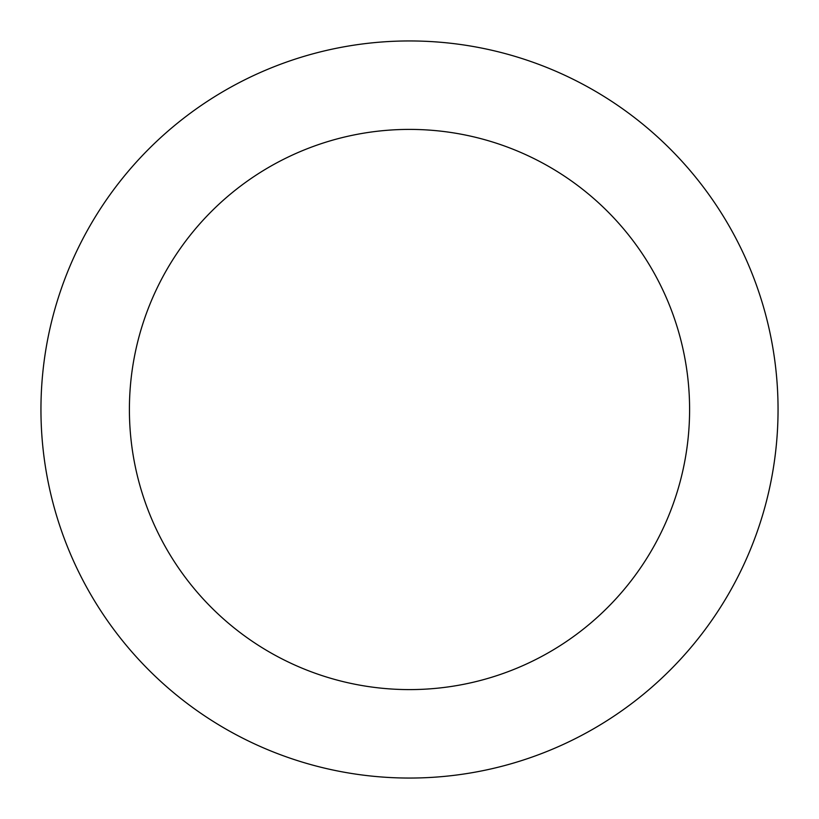 <?xml version="1.0" encoding="UTF-8"?>
<svg xmlns="http://www.w3.org/2000/svg" width="819" height="819" viewBox="0 0 819 819"><rect width="100%" height="100%" fill="white"/><g stroke="black" fill="none" stroke-linecap="round" stroke-linejoin="round"><path stroke-width="1.23" d="M689.598 409.5A280.098 280.098 0 0 0 409.5 129.402A280.098 280.098 0 0 0 129.402 409.5A280.098 280.098 0 0 0 409.5 689.598A280.098 280.098 0 0 0 689.598 409.5M40.95 409.5A368.55 368.55 0 0 1 409.5 40.95A368.55 368.55 0 0 1 778.05 409.5A368.55 368.55 0 0 1 409.5 778.05A368.55 368.55 0 0 1 40.95 409.5"/></g></svg>
